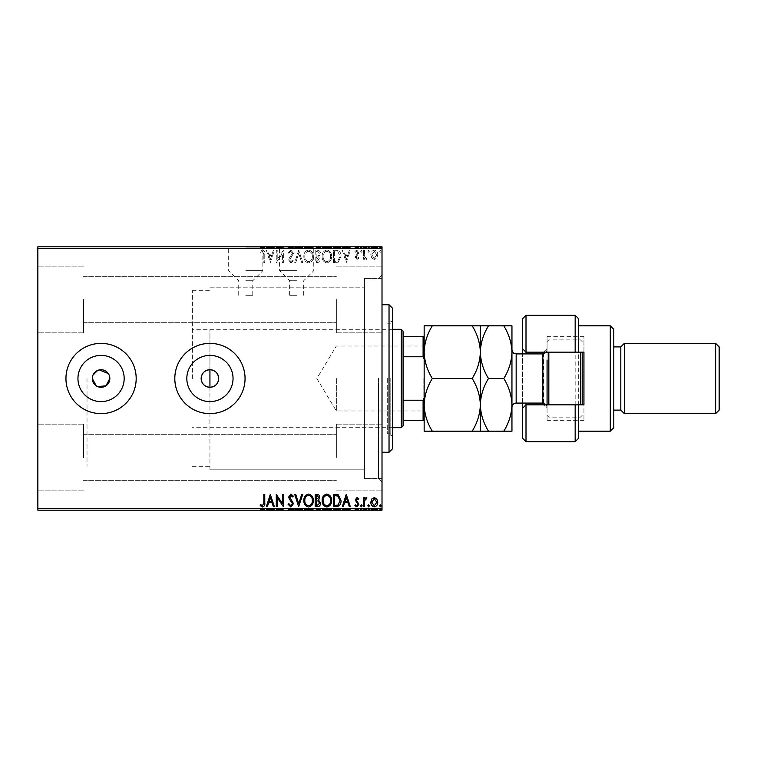<?xml version="1.0" encoding="UTF-8"?>
<svg xmlns="http://www.w3.org/2000/svg" width="757" height="757" viewBox="0 0 757 757"><rect width="100%" height="100%" fill="white"/><g stroke="black" fill="none" stroke-linecap="round" stroke-linejoin="round"><path stroke-width="0.57" stroke-dasharray="3.79 2.84" d="M245.751 270.684L262.84 270.684L245.751 270.684M245.751 280.743L252.772 280.743L245.751 280.743M296.678 270.684L279.588 270.684L296.678 270.684M296.678 280.743L289.647 280.743L296.678 280.743M245.751 295.268L252.772 295.268L245.751 295.268M296.678 295.268L289.647 295.268L296.678 295.268M296.678 247.16L270.334 247.16L296.678 247.16M245.751 247.16L272.094 247.16L245.751 247.16M245.751 246.801L272.094 246.801L245.751 246.801M296.678 246.801L270.334 246.801L296.678 246.801M382.011 378.5L382.011 482.095L382.011 378.5M378.5 378.5L378.5 478.585L378.5 378.5M96.186 385.796L97.691 386.609M77.952 378.5A23.107 23.107 0 0 0 101.059 401.607A23.107 23.107 0 0 0 124.167 378.5A23.107 23.107 0 0 0 101.059 355.393A23.107 23.107 0 0 0 77.952 378.5M186.828 378.5A23.107 23.107 0 0 0 209.935 401.607A23.107 23.107 0 0 0 233.042 378.5A23.107 23.107 0 0 0 209.935 355.393A23.107 23.107 0 0 0 186.828 378.5M174.81 378.5A35.115 35.115 0 0 0 209.935 413.615A35.115 35.115 0 0 0 245.05 378.5A35.115 35.115 0 0 0 209.935 343.385A35.115 35.115 0 0 0 174.81 378.5M65.944 378.5A35.115 35.115 0 0 0 101.059 413.615A35.115 35.115 0 0 0 136.184 378.5A35.115 35.115 0 0 0 101.059 343.385A35.115 35.115 0 0 0 65.944 378.5M37.85 457.521L37.85 424.157L37.85 457.521M83.507 457.521L83.507 424.157L83.507 457.521M37.85 299.479L37.85 332.843L37.85 299.479M83.507 299.479L83.507 332.843L83.507 299.479M382.011 457.521L382.011 424.157L382.011 457.521M336.354 457.521L336.354 424.157L336.354 457.521M382.011 299.479L382.011 332.843L382.011 299.479M336.354 299.479L336.354 332.843L336.354 299.479M209.935 387.281L209.935 369.719M87.017 378.5L87.017 466.293L87.017 378.5M209.935 469.804L209.935 378.5L209.935 469.804L364.448 469.804L364.448 378.5L364.448 478.585L364.448 278.415L364.448 478.585L364.448 378.5L364.448 469.804L209.935 469.804M371.744 510.199L377.752 510.199L370.826 510.199L371.744 510.199L371.744 509.489L374.289 509.489L374.289 510.199L376.816 510.199L371.772 510.199L374.289 510.199L374.289 509.489L376.835 509.489L376.835 510.199M363.578 510.199L366.88 510.199L363.578 510.199L363.578 509.489L363.578 510.199M357.02 510.199L354.91 510.199L357.9 510.199L355.222 510.199L357.02 510.199L357.02 509.489L358.846 509.489L358.298 510.199M336.335 510.199L341.038 510.199L336.335 510.199L336.335 509.489L333.477 509.489L333.477 510.199L333.477 509.489L338.265 509.489L338.265 510.199M315.196 510.199L320.552 510.199L315.196 510.199L315.196 509.489L315.196 510.199M298.646 510.199L302.743 510.199L298.646 510.199L298.646 509.489L294.71 509.489L294.71 510.199M276.475 509.489L283.364 509.489L277.223 509.489L277.223 510.199L283.364 510.199L277.223 510.199L277.223 509.489L276.277 509.489L276.475 510.199M263.824 510.199L260.2 510.199L263.824 510.199L263.824 509.489L263.824 510.199M37.85 510.199L382.011 510.199L382.011 508.439L37.85 508.439L37.85 510.199M270.287 510.199L274.384 510.199L266.35 510.199L270.287 510.199L270.287 509.489L270.438 510.199M290.858 510.199L288.095 510.199L293.451 510.199L290.858 510.199L290.858 509.489L288.095 509.489L288.095 510.199M303.85 510.199L313.303 510.199L303.85 510.199L303.85 509.489L308.515 509.489L308.515 510.199M322.132 510.199L331.585 510.199L322.132 510.199L322.132 509.489L326.797 509.489L326.797 510.199M346.242 510.199L350.34 510.199L342.296 510.199L346.242 510.199L346.242 509.489L346.394 510.199M360.578 510.199L362.158 510.199L360.578 510.199L360.578 509.489L361.373 509.489L361.373 510.199L361.373 509.489L362.158 509.489L362.158 510.199M367.826 510.199L369.407 510.199L367.826 510.199L367.826 509.489L368.621 509.489L368.621 510.199L368.621 509.489L369.407 509.489L369.407 510.199M379.645 510.199L381.225 510.199L379.645 510.199L379.645 509.489L380.44 509.489L380.44 510.199L380.44 509.489L381.225 509.489L381.225 510.199M371.744 257.967L374.289 259.462L376.835 257.976L377.752 254.787C377.781 252.232 376.626 250.69 374.289 250.16C371.952 250.69 370.798 252.232 370.826 254.787L371.744 257.967L374.289 259.462L376.835 257.976L377.752 254.787C377.781 252.232 376.626 250.69 374.289 250.16C371.952 250.69 370.798 252.232 370.826 254.787L371.744 257.967M363.578 250.321L363.578 259.301L364.524 259.301L364.524 257.976L366.161 259.462L366.88 259.149L366.435 258.194L364.666 256.415L364.524 250.321L363.578 250.321L363.578 259.301L364.524 259.301L364.524 257.976L366.161 259.462L366.88 259.149L364.666 256.415L364.524 250.321L363.578 250.321M357.02 259.462L358.846 258.175L358.298 257.408L357.086 258.355L356.168 257.143L358.846 252.753L356.85 250.16L354.91 251.371L355.449 252.204L356.746 251.267L357.9 252.706L355.222 257.096L357.02 259.462L358.846 258.175L358.298 257.408L357.086 258.355L356.168 257.143L358.846 252.753L356.85 250.16L354.91 251.371L355.449 252.204L356.746 251.267L357.9 252.706L355.222 257.096L357.02 259.462M336.335 250.321L333.477 250.321L333.477 262.613L338.265 262.168L341.038 256.311C341.18 252.762 339.609 250.766 336.335 250.321L333.477 250.321L333.477 262.613L338.265 262.168L341.038 256.311C341.18 252.762 339.609 250.766 336.335 250.321M315.196 250.321L315.196 262.613L316.937 262.613C318.801 262.518 319.747 261.496 319.766 259.566L318.612 256.945L320.552 253.803C320.542 251.778 319.577 250.614 317.656 250.321L315.196 250.321L315.196 262.613L316.937 262.613C318.801 262.518 319.747 261.496 319.766 259.566L318.612 256.945L320.552 253.803C320.542 251.778 319.577 250.614 317.656 250.321L315.196 250.321M298.646 250.321L294.71 262.613L295.741 262.613L298.731 253.283L301.721 262.613L302.743 262.613L298.807 250.321L294.71 262.613L295.741 262.613L298.731 253.283L301.721 262.613L302.743 262.613L298.646 250.321M277.223 250.321L276.277 250.321L276.277 262.613L282.418 253.444L282.418 262.613L283.364 262.613L283.364 250.321L277.223 259.462L277.223 250.321L276.277 250.321L276.277 262.613L282.418 253.444L282.418 262.613L283.364 262.613L283.364 250.321L277.223 259.462L277.223 250.321M263.824 254.428L263.824 262.613L264.77 262.613L264.77 254.305C265.149 252.081 264.401 250.643 262.518 249.999L260.2 251.419L260.682 252.365L262.509 251.267L263.824 254.428L263.824 262.613L264.77 262.613L264.77 254.305C265.149 252.081 264.401 250.643 262.518 249.999L260.2 251.419L260.682 252.365L262.509 251.267L263.824 254.428M382.011 248.561L382.011 246.801L37.85 246.801L37.85 248.561L382.011 248.561L382.011 508.439M37.85 248.561L37.85 508.439M270.287 262.613L274.384 250.321L273.353 250.321L272.094 254.257L268.64 254.257L267.372 250.321L266.35 250.321L270.287 262.613L274.384 250.321L273.353 250.321L272.094 254.257L268.64 254.257L267.372 250.321L266.35 250.321L270.287 262.613M290.858 249.999L288.095 252.687L288.862 253.311L290.783 251.267L292.505 253.349L289.212 258.184L288.72 260.058L290.915 262.925L293.29 260.843L292.552 260.086L290.906 261.667L289.666 260.105L293.451 253.33L290.858 249.999L288.095 252.687L288.862 253.311L290.783 251.267L292.505 253.349L289.212 258.184L288.72 260.058L290.915 262.925L293.29 260.843L292.552 260.086L290.906 261.667L289.666 260.105L293.451 253.33L290.858 249.999M303.85 256.405C303.784 259.916 305.336 262.083 308.515 262.925C311.77 262.168 313.37 260.011 313.303 256.472C313.37 252.961 311.799 250.804 308.591 249.999C305.383 250.775 303.803 252.914 303.85 256.405C303.784 259.916 305.336 262.083 308.515 262.925C311.77 262.168 313.37 260.011 313.303 256.472C313.37 252.961 311.799 250.804 308.591 249.999C305.383 250.775 303.803 252.914 303.85 256.405M322.132 256.405C322.066 259.916 323.618 262.083 326.797 262.925C330.052 262.168 331.651 260.011 331.585 256.472C331.642 252.961 330.071 250.804 326.873 249.999C323.665 250.775 322.085 252.914 322.132 256.405C322.066 259.916 323.618 262.083 326.797 262.925C330.052 262.168 331.651 260.011 331.585 256.472C331.642 252.961 330.071 250.804 326.873 249.999C323.665 250.775 322.085 252.914 322.132 256.405M346.242 262.613L350.34 250.321L349.308 250.321L348.05 254.257L344.596 254.257L343.328 250.321L342.296 250.321L346.242 262.613L350.34 250.321L349.308 250.321L348.05 254.257L344.596 254.257L343.328 250.321L342.296 250.321L346.242 262.613M360.578 251.182L361.373 252.204L362.158 251.182L361.373 250.16L360.578 251.182L361.373 252.204L362.158 251.182L361.373 250.16L360.578 251.182M367.826 251.182L368.621 252.204L369.407 251.182L368.621 250.16L367.826 251.182L368.621 252.204L369.407 251.182L368.621 250.16L367.826 251.182M379.645 251.182L380.44 252.204L381.225 251.182L380.44 250.16L379.645 251.182L380.44 252.204L381.225 251.182L380.44 250.16L379.645 251.182M371.744 246.801L377.752 246.801L370.826 246.801L371.744 246.801L371.744 247.511L374.289 247.511L374.289 246.801L376.816 246.801L371.772 246.801L374.289 246.801L374.289 247.511L376.835 247.511L376.835 246.801M363.578 246.801L366.88 246.801L363.578 246.801L363.578 247.511L363.578 246.801M357.02 246.801L354.91 246.801L357.9 246.801L355.222 246.801L357.02 246.801L357.02 247.511L358.846 247.511L358.298 246.801M336.335 246.801L341.038 246.801L336.335 246.801L336.335 247.511L333.477 247.511L333.477 246.801L333.477 247.511L338.265 247.511L338.265 246.801M315.196 246.801L320.552 246.801L315.196 246.801L315.196 247.511L315.196 246.801M298.646 246.801L302.743 246.801L298.646 246.801L298.646 247.511L294.71 247.511L294.71 246.801M276.475 247.511L283.364 247.511L277.223 247.511L277.223 246.801L283.364 246.801L277.223 246.801L277.223 247.511L276.277 247.511L276.475 246.801M263.824 246.801L260.2 246.801L263.824 246.801L263.824 247.511L263.824 246.801M270.287 246.801L274.384 246.801L266.35 246.801L270.287 246.801L270.287 247.511L270.438 246.801M290.858 246.801L288.095 246.801L293.451 246.801L290.858 246.801L290.858 247.511L288.095 247.511L288.095 246.801M303.85 246.801L313.303 246.801L303.85 246.801L303.85 247.511L308.515 247.511L308.515 246.801M322.132 246.801L331.585 246.801L322.132 246.801L322.132 247.511L326.797 247.511L326.797 246.801M346.242 246.801L350.34 246.801L342.296 246.801L346.242 246.801L346.242 247.511L346.394 246.801M360.578 246.801L362.158 246.801L360.578 246.801L360.578 247.511L361.373 247.511L361.373 246.801L361.373 247.511L362.158 247.511L362.158 246.801M367.826 246.801L369.407 246.801L367.826 246.801L367.826 247.511L368.621 247.511L368.621 246.801L368.621 247.511L369.407 247.511L369.407 246.801M379.645 246.801L381.225 246.801L379.645 246.801L379.645 247.511L380.44 247.511L380.44 246.801L380.44 247.511L381.225 247.511L381.225 246.801M109.841 378.5L109.67 376.787M109.169 375.141L108.365 373.627M99.347 369.889L97.71 370.391M92.95 375.141L92.458 376.778M263.824 502.572L263.824 494.387L264.77 494.387L264.77 502.695C265.149 504.919 264.401 506.357 262.518 507.001L260.2 505.581L260.682 504.635L262.509 505.733L263.824 502.572M270.287 494.387L274.384 506.679L273.353 506.679L272.094 502.743L268.64 502.743L267.372 506.679L266.35 506.679L270.287 494.387M271.687 501.484L270.363 497.358L269.038 501.484L271.687 501.484M277.223 506.679L276.277 506.679L276.277 494.387L282.418 503.556L282.418 494.387L283.364 494.387L283.364 506.679L277.223 497.538L277.223 506.679M290.858 507.001L288.095 504.313L288.862 503.689L290.783 505.733L292.505 503.651L289.212 498.816L288.72 496.942L290.915 494.075L293.29 496.157L292.552 496.914L290.906 495.333L289.666 496.895L293.451 503.67L290.858 507.001M298.646 506.679L294.71 494.387L295.741 494.387L298.731 503.717L301.721 494.387L302.743 494.387L298.646 506.679M303.85 500.595C303.784 497.084 305.336 494.917 308.515 494.075C311.77 494.832 313.37 496.989 313.303 500.528C313.37 504.039 311.799 506.196 308.591 507.001C305.383 506.225 303.803 504.086 303.85 500.595M308.563 505.733C311.155 505.099 312.423 503.367 312.357 500.528C312.404 497.718 311.136 495.986 308.563 495.333C305.989 496.015 304.74 497.765 304.797 500.585C304.749 503.386 306.008 505.099 308.563 505.733M315.196 506.679L315.196 494.387L316.937 494.387C318.801 494.482 319.747 495.504 319.766 497.434L318.612 500.055L320.552 503.197C320.542 505.222 319.577 506.386 317.656 506.679L315.196 506.679M318.12 501.002L316.142 500.85L316.142 505.421L317.221 505.421L319.605 503.197L318.12 501.002M318.82 497.463L317.126 495.655L316.142 495.655L316.142 499.592L318.82 497.463M322.132 500.595C322.066 497.084 323.618 494.917 326.797 494.075C330.052 494.832 331.651 496.989 331.585 500.528C331.642 504.039 330.071 506.196 326.873 507.001C323.665 506.225 322.085 504.086 322.132 500.595M326.844 505.733C329.437 505.099 330.695 503.367 330.639 500.528C330.686 497.718 329.418 495.986 326.844 495.333C324.27 496.015 323.021 497.765 323.078 500.585C323.031 503.386 324.289 505.099 326.844 505.733M336.335 506.679L333.477 506.679L333.477 494.387L338.265 494.832L341.038 500.689C341.18 504.238 339.609 506.234 336.335 506.679M335.039 495.655L334.424 495.655L334.424 505.421L337.963 505.108L340.092 500.689L337.764 495.996L335.039 495.655M346.242 494.387L350.34 506.679L349.308 506.679L348.05 502.743L344.596 502.743L343.328 506.679L342.296 506.679L346.242 494.387M347.643 501.484L346.318 497.358L344.993 501.484L347.643 501.484M357.02 497.538L358.846 498.825L358.298 499.592L357.086 498.645L356.168 499.857L358.846 504.247L356.85 506.84L354.91 505.629L355.449 504.796L356.746 505.733L357.9 504.294L355.222 499.904L357.02 497.538M360.578 505.818L361.373 504.796L362.158 505.818L361.373 506.84L360.578 505.818M363.578 506.679L363.578 497.699L364.524 497.699L364.524 499.024L366.161 497.538L366.88 497.851L366.435 498.806L364.666 500.585L364.524 506.679L363.578 506.679M367.826 505.818L368.621 504.796L369.407 505.818L368.621 506.84L367.826 505.818M371.744 499.033L374.289 497.538L376.835 499.024L377.752 502.213C377.781 504.768 376.626 506.31 374.289 506.84C371.952 506.31 370.798 504.768 370.826 502.213L371.744 499.033M374.289 505.733L376.816 502.222L374.289 498.645L371.772 502.222L374.289 505.733M379.645 505.818L380.44 504.796L381.225 505.818L380.44 506.84L379.645 505.818M264.77 247.511L260.2 247.511L264.77 247.511L264.77 246.801M262.518 247.511L262.518 246.801M260.2 247.511L260.2 246.801M260.682 247.511L260.682 246.801M261.894 247.511L261.894 246.801M262.509 247.511L262.509 246.801M270.438 247.511L274.384 247.511L274.384 246.801M274.384 247.511L273.353 247.511L273.353 246.801M273.353 247.511L272.094 247.16M272.094 247.511L268.64 247.511L268.64 246.801M268.64 247.511L267.372 247.511L267.372 246.801M267.372 247.511L266.35 247.511L266.35 246.801M266.35 247.511L270.287 247.511M271.687 247.511L269.038 247.511L271.687 247.511L271.687 246.801L269.038 246.801L271.687 246.801M269.038 247.511L269.038 246.801M282.418 247.511L282.418 246.801L282.418 247.511M283.364 247.511L283.364 246.801L283.364 247.511M283.146 247.511L283.146 246.801M288.095 247.511L288.862 247.511L288.862 246.801M288.862 247.511L290.783 247.511L290.783 246.801M290.783 247.511L292.505 247.511L292.505 246.801M292.505 247.511L292.193 246.801M292.193 247.511L289.212 247.511L289.212 246.801M289.212 247.511L288.72 246.801M288.72 247.511L290.915 247.511L290.915 246.801L290.906 247.511L293.29 247.511L293.29 246.801M293.29 247.511L292.552 247.511L292.552 246.801M292.552 247.511L289.666 247.511L289.666 246.801M289.666 247.511L290.243 246.801M290.243 247.511L291.407 247.511L291.407 246.801M291.407 247.511L293.451 247.511L293.451 246.801M293.451 247.511L290.858 247.511M294.71 247.511L295.741 247.511L295.741 246.801M295.741 247.511L298.731 247.511L298.731 246.801M298.731 247.511L301.721 247.511L301.721 246.801M301.721 247.511L302.743 247.511L302.743 246.801M302.743 247.511L298.807 247.511L298.807 246.801M308.515 247.511L313.303 247.511L313.303 246.801M313.303 247.511L308.591 247.511L308.591 246.801L304.797 246.801L308.563 246.801L308.563 247.511L303.85 247.511M308.563 247.511L312.357 247.511L304.797 247.511L308.563 247.511L308.563 246.801M312.357 247.511L312.357 246.801M304.797 247.511L304.797 246.801M319.766 247.511L315.196 247.511L319.766 247.511L319.766 246.801M318.612 247.511L318.612 246.801M320.552 247.511L320.552 246.801M317.656 247.511L317.656 246.801M318.12 247.511L316.142 247.511L319.605 247.511L316.615 246.801L318.82 246.801L316.142 246.801L318.12 246.801M318.82 247.511L316.142 247.511L318.82 247.511L318.82 246.801M317.126 247.511L317.126 246.801M316.142 247.511L316.142 246.801L316.142 247.511M316.625 247.511L316.625 246.801L316.615 247.511M319.605 247.511L319.605 246.801M317.221 247.511L317.221 246.801M326.797 247.511L331.585 247.511L331.585 246.801M331.585 247.511L326.873 247.511L326.873 246.801M326.873 247.511L322.132 247.511M326.844 247.511L330.639 247.511L323.078 247.511L330.639 246.801L323.078 246.801L326.844 246.801L326.844 247.511M330.639 247.511L330.639 246.801M323.078 247.511L323.078 246.801M338.265 247.511L341.038 247.511L341.038 246.801M341.038 247.511L336.335 247.511M335.039 247.511L340.092 247.511L335.039 247.511L334.424 246.801L340.092 246.801L335.039 246.801M334.424 247.511L334.424 246.801L334.424 247.511M337.764 247.511L337.764 246.801M340.092 247.511L340.092 246.801M337.963 247.511L337.963 246.801M346.394 247.511L350.34 247.511L350.34 246.801M350.34 247.511L349.308 247.511L349.308 246.801M349.308 247.511L348.05 247.511L348.05 246.801M348.05 247.511L344.596 247.511L344.596 246.801M344.596 247.511L343.328 247.511L343.328 246.801M343.328 247.511L342.296 247.511L342.296 246.801M342.296 247.511L346.242 247.511M347.643 247.511L344.993 247.511L347.643 247.511L347.643 246.801L344.993 246.801L347.643 246.801M346.318 247.511L346.318 246.801M344.993 247.511L344.993 246.801M358.298 247.511L357.086 247.511L357.086 246.801M357.086 247.511L356.168 247.511L356.168 246.801M356.168 247.511L356.396 246.801M356.396 247.511L358.534 247.511L358.534 246.801M358.534 247.511L356.85 247.511L356.85 246.801M356.85 247.511L354.91 247.511L354.91 246.801M354.91 247.511L355.449 246.801M355.449 247.511L356.746 247.511L356.746 246.801M356.746 247.511L357.9 247.511L357.9 246.801M357.9 247.511L357.673 246.801M357.673 247.511L356.67 247.511L356.67 246.801M356.67 247.511L355.525 247.511L355.525 246.801M355.525 247.511L355.222 246.801M355.222 247.511L357.02 247.511M362.158 247.511L360.578 247.511M366.161 247.511L363.578 247.511L364.524 247.511L364.524 246.801L364.524 247.511L366.161 247.511L366.161 246.801M366.88 247.511L366.88 246.801M366.435 247.511L366.435 246.801M366.01 247.511L366.01 246.801M364.666 247.511L364.666 246.801M364.524 247.511L364.524 246.801M369.407 247.511L367.826 247.511M376.835 247.511L377.752 247.511L377.752 246.801M377.752 247.511L370.826 247.511L370.826 246.801M370.826 247.511L371.744 247.511M374.289 247.511L376.816 247.511L371.772 247.511L374.289 247.511L374.289 246.801L374.289 247.511M376.816 247.511L376.816 246.801M371.772 247.511L371.772 246.801M381.225 247.511L379.645 247.511M271.687 255.516L270.363 259.642L269.038 255.516L271.687 255.516L270.363 259.642L269.038 255.516L271.687 255.516M308.563 251.267C311.155 251.901 312.423 253.633 312.357 256.472C312.404 259.282 311.136 261.014 308.563 261.667C305.989 260.985 304.74 259.235 304.797 256.415C304.749 253.614 306.008 251.901 308.563 251.267C311.155 251.901 312.423 253.633 312.357 256.472C312.404 259.282 311.136 261.014 308.563 261.667C305.989 260.985 304.74 259.235 304.797 256.415C304.749 253.614 306.008 251.901 308.563 251.267M318.12 255.998L316.142 256.15L316.142 251.579L317.221 251.579L319.605 253.803L318.12 255.998L316.142 256.15L316.142 251.579L317.221 251.579L319.605 253.803L318.12 255.998M318.82 259.537L317.126 261.345L316.142 261.345L316.142 257.408L318.82 259.537L317.126 261.345L316.142 261.345L316.142 257.408L318.82 259.537M326.844 251.267C329.437 251.901 330.695 253.633 330.639 256.472C330.686 259.282 329.418 261.014 326.844 261.667C324.27 260.985 323.021 259.235 323.078 256.415C323.031 253.614 324.289 251.901 326.844 251.267C329.437 251.901 330.695 253.633 330.639 256.472C330.686 259.282 329.418 261.014 326.844 261.667C324.27 260.985 323.021 259.235 323.078 256.415C323.031 253.614 324.289 251.901 326.844 251.267M335.039 261.345L334.424 261.345L334.424 251.579L337.963 251.892L340.092 256.311L337.764 261.004L334.424 261.345L334.424 251.579L337.963 251.892L340.092 256.311L337.764 261.004L335.039 261.345M347.643 255.516L346.318 259.642L344.993 255.516L347.643 255.516L346.318 259.642L344.993 255.516L347.643 255.516M374.289 251.267L376.816 254.778L374.289 258.355L371.772 254.778L374.289 251.267L376.816 254.778L374.289 258.355L371.772 254.778L374.289 251.267M264.77 509.489L260.2 509.489L264.77 509.489L264.77 510.199M262.518 509.489L262.518 510.199M260.2 509.489L260.2 510.199M260.682 509.489L260.682 510.199M261.894 509.489L261.894 510.199M262.509 509.489L262.509 510.199M270.438 509.489L274.384 509.489L274.384 510.199M274.384 509.489L273.353 509.489L273.353 510.199M273.353 509.489L272.094 509.489L272.094 510.199M272.094 509.489L268.64 509.489L268.64 510.199M268.64 509.489L267.372 509.489L267.372 510.199M267.372 509.489L266.35 509.489L266.35 510.199M266.35 509.489L270.287 509.489M271.687 509.489L269.038 509.489L271.687 509.489L271.687 510.199L269.038 510.199L271.687 510.199M270.363 509.489L270.363 510.199M269.038 509.489L269.038 510.199M282.418 509.489L282.418 510.199L282.418 509.489M283.364 509.489L283.364 510.199L283.364 509.489M283.146 509.489L283.146 510.199M288.095 509.489L288.862 509.489L288.862 510.199M288.862 509.489L290.783 509.489L290.783 510.199M290.783 509.489L292.505 509.489L292.505 510.199M292.505 509.489L292.193 510.199M292.193 509.489L289.212 509.489L289.212 510.199M289.212 509.489L288.72 510.199M288.72 509.489L290.915 509.489L290.915 510.199L290.906 509.489L293.29 509.489L293.29 510.199M293.29 509.489L292.552 509.489L292.552 510.199M292.552 509.489L289.666 509.489L289.666 510.199M289.666 509.489L290.243 510.199M290.243 509.489L291.407 509.489L291.407 510.199M291.407 509.489L293.451 509.489L293.451 510.199M293.451 509.489L290.858 509.489M294.71 509.489L295.741 509.489L295.741 510.199M295.741 509.489L298.731 509.489L298.731 510.199M298.731 509.489L301.721 509.489L301.721 510.199M301.721 509.489L302.743 509.489L302.743 510.199M302.743 509.489L298.807 509.489L298.807 510.199M308.515 509.489L313.303 509.489L313.303 510.199M313.303 509.489L308.591 509.489L308.591 510.199L304.797 510.199L308.563 510.199L308.563 509.489L303.85 509.489M308.563 509.489L312.357 509.489L304.797 509.489L308.563 509.489L308.563 510.199M312.357 509.489L312.357 510.199M304.797 509.489L304.797 510.199M319.766 509.489L315.196 509.489L319.766 509.489L319.766 510.199M318.612 509.489L318.612 510.199M320.552 509.489L320.552 510.199M317.656 509.489L317.656 510.199M318.12 509.489L316.142 509.489L319.605 509.489L316.615 510.199L318.82 510.199L316.142 510.199L318.12 510.199M318.82 509.489L316.142 509.489L318.82 509.489L318.82 510.199M317.126 509.489L317.126 510.199M316.142 509.489L316.142 510.199L316.142 509.489M316.625 509.489L316.625 510.199L316.615 509.489M319.605 509.489L319.605 510.199M317.221 509.489L317.221 510.199M326.797 509.489L331.585 509.489L331.585 510.199M331.585 509.489L326.873 509.489L326.873 510.199M326.873 509.489L322.132 509.489M326.844 509.489L330.639 509.489L323.078 509.489L330.639 510.199L323.078 510.199L326.844 510.199L326.844 509.489M330.639 509.489L330.639 510.199M323.078 509.489L323.078 510.199M338.265 509.489L341.038 509.489L341.038 510.199M341.038 509.489L336.335 509.489M335.039 509.489L340.092 509.489L335.039 509.489L334.424 510.199L340.092 510.199L335.039 510.199M334.424 509.489L334.424 510.199L334.424 509.489M337.764 509.489L337.764 510.199M340.092 509.489L340.092 510.199M337.963 509.489L337.963 510.199M346.394 509.489L350.34 509.489L350.34 510.199M350.34 509.489L349.308 509.489L349.308 510.199M349.308 509.489L348.05 509.489L348.05 510.199M348.05 509.489L344.596 509.489L344.596 510.199M344.596 509.489L343.328 509.489L343.328 510.199M343.328 509.489L342.296 509.489L342.296 510.199M342.296 509.489L346.242 509.489M347.643 509.489L344.993 509.489L347.643 509.489L347.643 510.199L344.993 510.199L347.643 510.199M346.318 509.489L346.318 510.199M344.993 509.489L344.993 510.199M358.298 509.489L357.086 509.489L357.086 510.199M357.086 509.489L356.168 509.489L356.168 510.199M356.168 509.489L356.396 510.199M356.396 509.489L358.534 509.489L358.534 510.199M358.534 509.489L356.85 509.489L356.85 510.199M356.85 509.489L354.91 509.489L354.91 510.199M354.91 509.489L355.449 510.199M355.449 509.489L356.746 509.489L356.746 510.199M356.746 509.489L357.9 509.489L357.9 510.199M357.9 509.489L357.673 510.199M357.673 509.489L356.67 509.489L356.67 510.199M356.67 509.489L355.525 509.489L355.525 510.199M355.525 509.489L355.222 510.199M355.222 509.489L357.02 509.489M362.158 509.489L360.578 509.489M366.161 509.489L363.578 509.489L364.524 509.489L364.524 510.199L364.524 509.489L366.161 509.489L366.161 510.199M366.88 509.489L366.88 510.199M366.435 509.489L366.435 510.199M366.01 509.489L366.01 510.199M364.666 509.489L364.666 510.199M364.524 509.489L364.524 510.199M369.407 509.489L367.826 509.489M376.835 509.489L377.752 509.489L377.752 510.199M377.752 509.489L370.826 509.489L370.826 510.199M370.826 509.489L371.744 509.489M374.289 509.489L376.816 509.489L371.772 509.489L374.289 509.489L374.289 510.199L374.289 509.489M376.816 509.489L376.816 510.199M371.772 509.489L371.772 510.199M381.225 509.489L379.645 509.489M522.481 318.801L522.481 438.199M526.001 441.71L526.001 315.291M583.94 352.156L583.94 336.354L583.94 352.156L543.554 352.156L547.065 348.646L543.554 352.156L526.001 352.156M583.94 336.354L547.065 336.354L547.065 408.354L543.554 404.844L526.001 404.844M543.554 403.14L543.554 353.86M613.795 427.667L613.795 329.333M610.284 325.822L610.284 431.178M620.816 410.105L620.816 346.895M624.326 413.615L624.326 343.385M719.15 410.105L719.15 346.895M715.639 343.385L715.639 413.615M578.679 404.844L578.679 352.156M575.169 315.291L575.169 441.71M578.679 438.199L578.679 318.801M522.481 403.084L522.481 353.916M613.795 378.5L613.795 410.105L613.795 378.5M547.065 336.354L547.065 420.646L547.065 408.354L543.554 404.844L583.94 404.844L583.94 420.646L583.94 378.5M526.001 353.916L526.001 403.084M547.065 360.067L547.065 404.844M548.825 404.844L548.825 352.156M582.19 404.844L582.19 352.156M580.43 352.156L580.43 404.844M511.95 392.902L511.95 349.706L511.95 392.902M547.065 364.098L547.065 407.294L547.065 364.098M432.304 325.822C427.213 334.026 424.497 342.798 424.157 352.156C424.469 361.411 427.185 370.192 432.304 378.5C427.194 386.77 424.478 395.542 424.157 404.844C424.478 414.145 427.194 422.926 432.304 431.178L424.157 431.178L424.157 325.822L488.492 325.822C483.401 334.026 480.686 342.798 480.345 352.156C480.033 342.912 477.317 334.13 472.198 325.822M480.345 431.178L480.345 404.844C480.667 414.155 483.382 422.926 488.492 431.178L472.198 431.178C477.307 422.908 480.023 414.136 480.345 404.844C480.023 395.533 477.307 386.751 472.198 378.5C477.288 370.296 480.004 361.524 480.345 352.156L480.345 325.822M472.198 378.5L432.304 378.5M472.198 431.178L432.304 431.178M480.345 404.844L480.345 352.156C480.657 361.411 483.373 370.192 488.492 378.5C483.382 386.77 480.667 395.551 480.345 404.844M503.802 325.822C508.922 334.13 511.637 342.912 511.95 352.156C511.609 361.524 508.893 370.296 503.802 378.5C508.903 386.751 511.628 395.523 511.95 404.844C511.628 414.126 508.912 422.908 503.802 431.178L511.95 431.178L511.95 325.822L488.492 325.822M503.802 378.5L488.492 378.5M503.802 431.178L488.492 431.178M392.552 448.74L392.552 308.26M389.032 304.749L389.032 452.251M387.281 378.5L387.281 433.808L387.281 378.5M390.792 378.5L390.792 435.568L390.792 378.5M392.552 378.5L392.552 321.432L392.552 378.5M209.935 378.5L209.935 329.333L209.935 378.5M424.157 378.5L424.157 412.035L424.157 378.5M423.097 378.5L423.097 410.985L423.097 378.5M336.354 378.5L336.354 410.985L336.354 378.5M403.084 425.907L403.084 331.093M401.324 329.333L401.324 427.667M192.373 378.5L192.373 290.707L192.373 378.5M403.084 356.784L423.097 356.784L424.157 359.187L424.157 397.813L424.157 336.354L423.097 336.354L423.097 356.784M424.157 397.813L423.097 400.216L423.097 420.646L424.157 420.646L424.157 397.813L424.157 420.646M403.084 400.216L423.097 400.216M403.084 336.354L423.097 336.354M403.084 420.646L423.097 420.646M424.157 336.354L424.157 359.187M290.631 247.511L290.631 246.801M316.937 247.511L316.937 246.801M335.342 247.511L335.342 246.801M335.436 247.511L335.436 246.801M357.342 247.511L357.342 246.801M290.631 509.489L290.631 510.199M316.937 509.489L316.937 510.199M335.342 509.489L335.342 510.199M335.436 509.489L335.436 510.199M357.342 509.489L357.342 510.199M516.16 403.084L516.16 353.916M542.854 353.916L542.854 403.084M252.772 295.268L252.772 280.743L262.84 270.684L262.84 247.16M303.699 295.268L303.699 280.743L313.758 270.684L313.758 247.16M382.011 478.585L364.448 478.585L378.5 478.585L382.011 482.095M83.507 490.877L37.85 490.877L83.507 490.877M83.507 332.843L37.85 332.843L83.507 332.843M336.354 490.877L382.011 490.877L336.354 490.877M336.354 332.843L382.011 332.843L336.354 332.843M192.373 466.293L209.935 466.293M83.507 322.312L336.354 322.312L83.507 322.312M83.507 480.345L336.354 480.345L83.507 480.345M83.507 434.688L336.354 434.688L83.507 434.688M83.507 276.655L336.354 276.655L83.507 276.655M382.011 278.415L364.448 278.415L378.5 278.415L382.011 274.905M209.935 287.196L364.448 287.196L209.935 287.196M192.373 290.707L209.935 290.707M336.354 266.123L382.011 266.123L336.354 266.123M336.354 424.157L382.011 424.157L336.354 424.157M83.507 266.123L37.85 266.123L83.507 266.123M83.507 424.157L37.85 424.157L83.507 424.157M238.729 295.268L238.729 280.743L228.671 270.684L228.671 247.16M289.647 295.268L289.647 280.743L279.588 270.684L279.588 247.16M583.94 420.646L547.065 420.646M547.065 341.625L548.825 339.874L580.43 339.874L582.19 341.625M546.28 404.844L547.065 407.294M582.19 415.375L580.43 417.126L548.825 417.126L547.065 415.375M546.28 352.156L547.065 349.706M209.935 427.667L387.281 427.667M390.792 433.808L387.281 433.808M390.792 435.568L392.552 435.568M390.792 321.432L392.552 321.432M390.792 323.192L387.281 323.192M209.935 329.333L387.281 329.333M424.157 344.965L423.097 346.015L336.354 346.015L316.842 378.5L336.354 410.985L423.097 410.985L424.157 412.035M392.552 329.333L192.373 329.333M392.552 427.667L192.373 427.667"/><path stroke-width="1.14" d="M92.458 376.778L92.288 378.5A8.781 8.781 0 0 0 101.059 387.281A8.781 8.781 0 0 0 109.841 378.5A8.781 8.781 0 0 0 101.059 369.719A8.781 8.781 0 0 0 92.288 378.5L96.186 385.796M97.691 386.609L105.933 385.805L109.841 378.5M209.935 387.281C215.262 386.761 218.196 383.827 218.707 378.5C218.196 373.173 215.272 370.239 209.935 369.719C204.598 370.239 201.674 373.173 201.154 378.5A8.781 8.781 0 0 0 209.935 387.281A8.781 8.781 0 0 0 218.707 378.5A8.781 8.781 0 0 0 209.935 369.719A8.781 8.781 0 0 0 201.154 378.5C201.665 383.827 204.598 386.761 209.935 387.281L209.935 369.719M77.952 378.5A23.107 23.107 0 0 0 101.059 401.607A23.107 23.107 0 0 0 124.167 378.5A23.107 23.107 0 0 0 101.059 355.393A23.107 23.107 0 0 0 77.952 378.5M186.828 378.5A23.107 23.107 0 0 0 209.935 401.607A23.107 23.107 0 0 0 233.042 378.5A23.107 23.107 0 0 0 209.935 355.393A23.107 23.107 0 0 0 186.828 378.5M174.81 378.5A35.115 35.115 0 0 0 209.935 413.615A35.115 35.115 0 0 0 245.05 378.5A35.115 35.115 0 0 0 209.935 343.385A35.115 35.115 0 0 0 174.81 378.5M65.944 378.5A35.115 35.115 0 0 0 101.059 413.615A35.115 35.115 0 0 0 136.184 378.5A35.115 35.115 0 0 0 101.059 343.385A35.115 35.115 0 0 0 65.944 378.5M37.85 508.439L382.011 508.439L382.011 510.199L37.85 510.199L37.85 246.801L382.011 246.801L382.011 248.561L37.85 248.561M371.744 499.033L374.289 497.538L376.835 499.024L377.752 502.213C377.781 504.768 376.626 506.31 374.289 506.84C371.952 506.31 370.798 504.768 370.826 502.213L371.744 499.033M363.578 506.679L363.578 497.699L364.524 497.699L364.524 499.024L366.161 497.538L366.88 497.851L366.435 498.806L364.666 500.585L364.524 506.679L363.578 506.679M357.02 497.538L358.846 498.825L358.298 499.592L357.086 498.645L356.168 499.857L358.846 504.247L356.85 506.84L354.91 505.629L355.449 504.796L356.746 505.733L357.9 504.294L355.222 499.904L357.02 497.538M336.335 506.679L333.477 506.679L333.477 494.387L338.265 494.832L341.038 500.689C341.18 504.238 339.609 506.234 336.335 506.679M315.196 506.679L315.196 494.387L316.937 494.387C318.801 494.482 319.747 495.504 319.766 497.434L318.612 500.055L320.552 503.197C320.542 505.222 319.577 506.386 317.656 506.679L315.196 506.679M298.646 506.679L294.71 494.387L295.741 494.387L298.731 503.717L301.721 494.387L302.743 494.387L298.646 506.679M277.223 506.679L276.277 506.679L276.277 494.387L282.418 503.556L282.418 494.387L283.364 494.387L283.364 506.679L277.223 497.538L277.223 506.679M263.824 502.572L263.824 494.387L264.77 494.387L264.77 502.695C265.149 504.919 264.401 506.357 262.518 507.001L260.2 505.581L260.682 504.635L262.509 505.733L263.824 502.572M382.011 508.439L382.011 248.561M270.287 494.387L274.384 506.679L273.353 506.679L272.094 502.743L268.64 502.743L267.372 506.679L266.35 506.679L270.287 494.387M290.858 507.001L288.095 504.313L288.862 503.689L290.783 505.733L292.505 503.651L289.212 498.816L288.72 496.942L290.915 494.075L293.29 496.157L292.552 496.914L290.906 495.333L289.666 496.895L293.451 503.67L290.858 507.001M303.85 500.595C303.784 497.084 305.336 494.917 308.515 494.075C311.77 494.832 313.37 496.989 313.303 500.528C313.37 504.039 311.799 506.196 308.591 507.001C305.383 506.225 303.803 504.086 303.85 500.595M322.132 500.595C322.066 497.084 323.618 494.917 326.797 494.075C330.052 494.832 331.651 496.989 331.585 500.528C331.642 504.039 330.071 506.196 326.873 507.001C323.665 506.225 322.085 504.086 322.132 500.595M346.242 494.387L350.34 506.679L349.308 506.679L348.05 502.743L344.596 502.743L343.328 506.679L342.296 506.679L346.242 494.387M360.578 505.818L361.373 504.796L362.158 505.818L361.373 506.84L360.578 505.818M367.826 505.818L368.621 504.796L369.407 505.818L368.621 506.84L367.826 505.818M379.645 505.818L380.44 504.796L381.225 505.818L380.44 506.84L379.645 505.818M109.67 376.787L109.169 375.141M108.365 373.627L99.347 369.889M97.71 370.391L92.95 375.141M271.687 501.484L270.363 497.358L269.038 501.484L271.687 501.484M312.357 500.528C312.404 497.718 311.136 495.986 308.563 495.333C305.989 496.015 304.74 497.765 304.797 500.585C304.749 503.386 306.008 505.099 308.563 505.733C311.155 505.099 312.423 503.367 312.357 500.528M317.126 495.655L316.142 495.655L316.142 499.592L318.82 497.463L317.126 495.655M316.615 500.85L316.142 505.421L317.221 505.421L319.605 503.197L318.12 501.002L316.615 500.85M330.639 500.528C330.686 497.718 329.418 495.986 326.844 495.333C324.27 496.015 323.021 497.765 323.078 500.585C323.031 503.386 324.289 505.099 326.844 505.733C329.437 505.099 330.695 503.367 330.639 500.528M334.424 495.655L334.424 505.421L337.963 505.108L340.092 500.689L337.764 495.996L334.424 495.655M347.643 501.484L346.318 497.358L344.993 501.484L347.643 501.484M376.816 502.222L374.289 498.645L371.772 502.222L374.289 505.733L376.816 502.222M578.679 352.156L575.169 352.156L575.169 315.291L578.679 318.801L578.679 352.156L583.94 352.156L583.94 404.844L578.679 404.844L578.679 438.199L575.169 441.71L575.169 404.844L526.001 404.844L526.001 441.71L522.481 438.199L522.481 403.084M526.001 404.844L522.481 408.354L526.001 404.844L526.001 403.084M543.554 353.86L543.554 352.156M610.284 325.822L613.795 329.333L613.795 427.667L610.284 431.178L610.284 325.822L578.679 325.822M715.639 343.385L719.15 346.895L719.15 410.105L715.639 413.615L715.639 343.385L624.326 343.385L620.816 346.895L620.816 410.105L613.795 410.105M624.326 343.385L624.326 413.615L715.639 413.615M575.169 352.156L526.001 352.156L526.001 353.916M526.001 315.291L526.001 352.156L522.481 348.646L522.481 318.801L526.001 315.291L575.169 315.291M522.481 353.916L522.481 348.646L526.001 352.156M583.94 378.5L583.94 352.156M543.554 404.844L543.554 403.14M575.169 404.844L578.679 404.844M548.825 352.156L548.825 404.844M582.19 352.156L582.19 404.844M580.43 404.844L580.43 352.156M432.304 325.822L424.157 325.822L424.157 352.156C424.478 342.855 427.194 334.074 432.304 325.822L472.198 325.822C477.307 334.092 480.023 342.864 480.345 352.156C480.023 361.468 477.307 370.249 472.198 378.5L432.304 378.5C427.194 370.23 424.478 361.458 424.157 352.156L424.157 404.844C424.469 395.589 427.185 386.808 432.304 378.5M480.345 325.822L480.345 352.156C480.667 342.845 483.382 334.074 488.492 325.822L472.198 325.822M432.304 431.178C427.213 422.974 424.497 414.202 424.157 404.844L424.157 431.178L488.492 431.178C483.401 422.974 480.686 414.202 480.345 404.844C480.033 414.088 477.317 422.87 472.198 431.178M472.198 378.5C477.288 386.704 480.004 395.476 480.345 404.844L480.345 431.178M480.345 352.156L480.345 404.844C480.657 395.589 483.373 386.808 488.492 378.5C483.382 370.23 480.667 361.449 480.345 352.156M503.802 431.178C508.922 422.87 511.637 414.088 511.95 404.844C511.609 395.476 508.893 386.704 503.802 378.5C508.903 370.249 511.628 361.477 511.95 352.156C511.628 342.874 508.912 334.092 503.802 325.822L511.95 325.822L511.95 431.178L488.492 431.178M503.802 378.5L488.492 378.5M503.802 325.822L488.492 325.822M547.065 404.844L547.065 360.067M389.032 304.749L392.552 308.26L392.552 448.74L389.032 452.251L389.032 304.749L382.011 304.749M401.324 329.333L403.084 331.093L403.084 425.907L401.324 427.667L401.324 329.333L392.552 329.333M403.084 336.354L424.157 336.354M403.084 400.216L423.097 400.216L424.157 397.813M424.157 359.187L423.097 356.784L423.097 336.354M403.084 356.784L423.097 356.784M424.157 420.646L423.097 420.646L423.097 400.216M403.084 420.646L423.097 420.646M546.28 404.844L542.854 403.084L542.854 353.916L516.16 353.916L516.16 403.084C513.606 403.33 512.205 404.74 511.95 407.294M620.816 346.895L613.795 346.895M575.169 441.71L526.001 441.71M610.284 431.178L578.679 431.178M620.816 410.105L624.326 413.615M542.854 403.084L516.16 403.084M542.854 353.916L546.28 352.156M516.16 353.916C514.845 353.103 513.88 355.393 511.95 349.706M389.032 452.251L382.011 452.251M401.324 427.667L392.552 427.667"/></g></svg>
